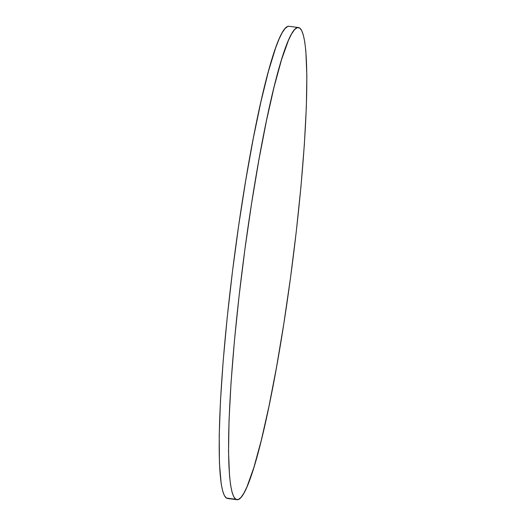 <?xml version="1.0" encoding="UTF-8"?>
<svg xmlns="http://www.w3.org/2000/svg" width="526" height="526" viewBox="0 0 526 526"><rect width="100%" height="100%" fill="white"/><g stroke="black" fill="none" stroke-linecap="round" stroke-linejoin="round"><path stroke-width="0.79" d="M298.452 27.523L289.057 26.3A238.081 24.472 97.4 0 0 234.767 253.663A238.081 24.472 97.4 0 0 226.436 498.063L235.832 499.286L226.436 498.063A238.081 24.472 97.4 0 0 227.548 498.477L236.943 499.7A238.081 24.472 -82.6 0 1 235.832 499.286A238.081 24.472 -82.6 0 1 244.163 254.886A238.081 24.472 -82.6 0 1 298.452 27.523A238.081 24.472 -82.6 0 1 299.564 27.937A238.081 24.472 -82.6 0 1 291.233 272.337A238.081 24.472 -82.6 0 1 236.943 499.7M228.823 498.332L226.436 498.063L224.359 495.531L222.603 490.751L221.196 483.769L219.454 463.505L219.21 435.508L220.473 400.865L223.182 360.895L227.245 317.139L232.499 271.278L238.745 225.075L245.741 180.313L253.223 138.7L260.903 101.84L268.477 71.148L275.663 47.807L279.023 39.187L282.179 32.717L285.112 28.457L287.781 26.445L289.09 26.307M299.564 27.937L301.641 30.469L303.397 35.249L304.804 42.231L305.856 51.338L306.855 75.586L306.342 107.061L304.35 144.551L300.951 186.612L296.269 231.637L290.49 277.892L283.836 323.595L276.558 366.997L268.944 406.42L261.284 440.361L253.867 467.502L246.977 486.813L243.821 493.283L240.888 497.543L238.219 499.555L235.832 499.286L233.754 496.754L231.999 491.974L230.585 484.998L229.533 475.885L228.54 451.637L229.047 420.162L231.045 382.672L234.445 340.611L239.126 295.586L244.906 249.331L251.56 203.628L258.831 160.233L266.452 120.802L274.112 86.869L281.528 59.721L288.412 40.41L291.575 33.94L294.501 29.68L297.177 27.668L299.564 27.937"/></g></svg>
